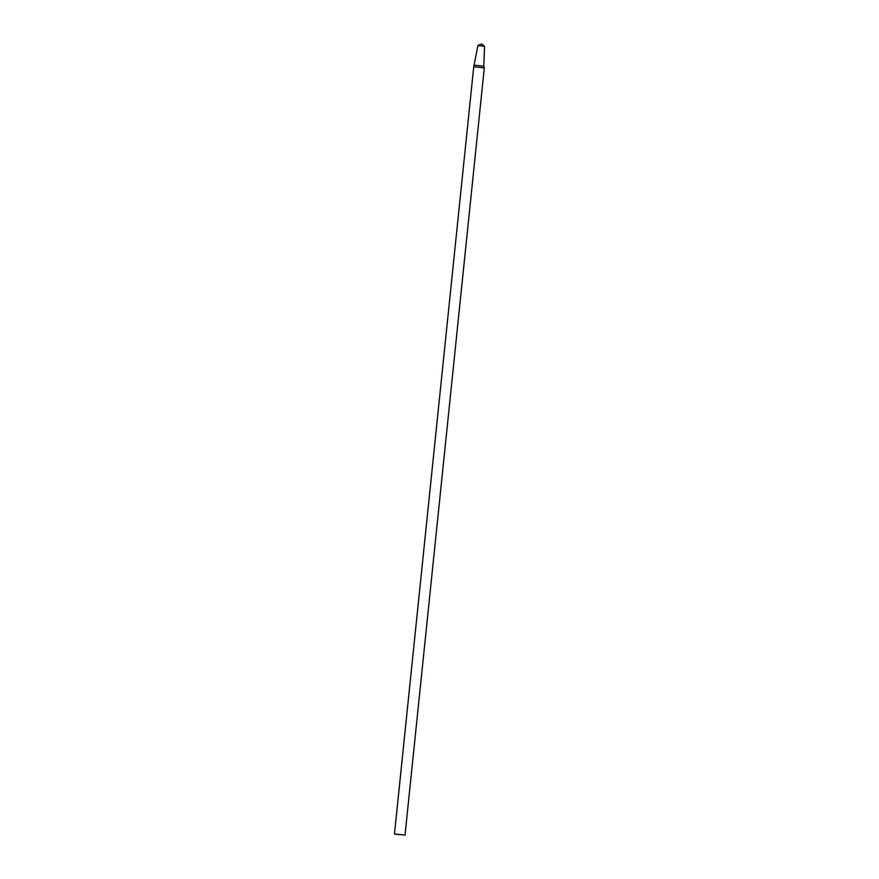 <?xml version="1.0" encoding="UTF-8"?>
<svg xmlns="http://www.w3.org/2000/svg" width="879" height="879" viewBox="0 0 879 879"><rect width="100%" height="100%" fill="white"/><g stroke="black" fill="none" stroke-linecap="round" stroke-linejoin="round"><path stroke-width="1.32" d="M474.572 65.2L483.813 66.156L484.538 46.268L477.956 45.554L473.737 66.793L394.462 833.962L405.032 835.05L394.462 833.962M405.032 835.05L484.307 67.881L473.748 66.782M395.869 834.292L404.373 834.984L395.869 834.292M484.516 46.235L481.439 43.95L477.956 45.554M483.813 66.156L484.307 67.87"/></g></svg>
